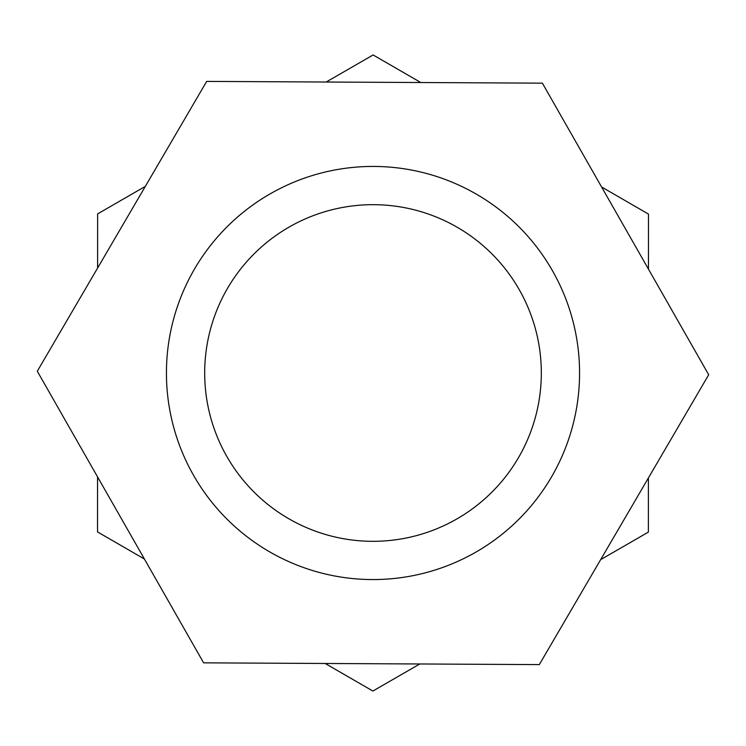 <?xml version="1.0" encoding="UTF-8"?>
<svg xmlns="http://www.w3.org/2000/svg" width="746" height="746" viewBox="0 0 746 746"><rect width="100%" height="100%" fill="white"/><g stroke="black" fill="none" stroke-linecap="round" stroke-linejoin="round"><path stroke-width="1.12" d="M166.433 373A206.567 206.567 0 0 1 476.284 194.109A206.567 206.567 0 0 1 476.284 551.891A206.567 206.567 0 0 1 166.433 373M204.684 373A168.316 168.316 0 0 1 457.158 227.232A168.316 168.316 0 0 1 457.158 518.768A168.316 168.316 0 0 1 204.684 373M708.7 374.762L539.321 664.602L203.621 662.84L37.3 371.238L206.679 81.398L542.379 83.16L708.7 374.762M145.339 186.36L97.633 213.888L97.614 268.028M97.539 476.843L97.521 531.917L144.398 559.015M325.2 663.483L372.888 691.038L419.793 663.977M600.661 559.64L648.367 532.112L648.386 477.972M648.461 269.157L648.479 214.083L601.602 186.985M420.8 82.517L373.112 54.962L326.207 82.023"/></g></svg>
